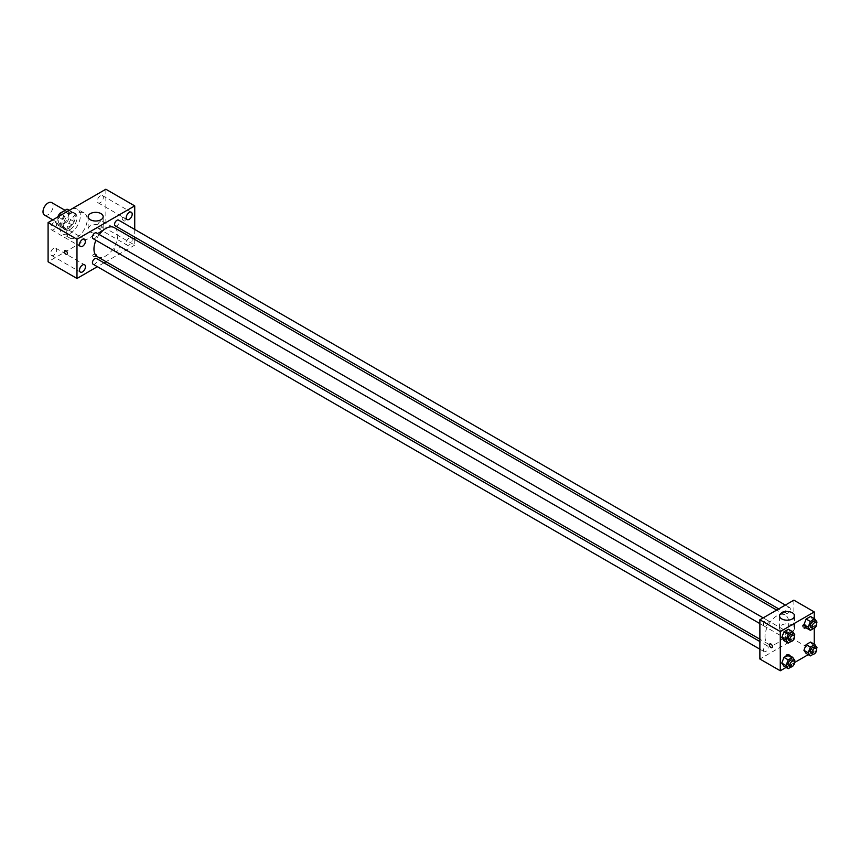 <?xml version="1.0" encoding="UTF-8"?>
<svg xmlns="http://www.w3.org/2000/svg" width="860" height="860" viewBox="0 0 860 860"><rect width="100%" height="100%" fill="white"/><g stroke="black" fill="none" stroke-linecap="round" stroke-linejoin="round"><path stroke-width="0.64" stroke-dasharray="4.3 3.22" d="M44.494 215.075A7.202 4.16 120 0 0 51.697 210.915A7.202 4.16 120 0 0 51.697 202.595M58.286 220.601A7.202 4.16 120 0 0 59.781 223.901A7.202 4.16 120 0 0 66.994 219.741A7.202 4.16 120 0 0 66.994 211.42A7.202 4.16 120 0 0 61.436 213.345A7.202 4.16 120 0 0 58.286 220.601M68.907 210.345L68.907 218.601A9.299 5.375 120 0 1 66.962 221.966L72.057 224.911A9.299 5.375 120 0 0 74.003 221.547L74.003 213.291L68.907 210.345A9.299 5.375 120 0 0 68.037 209.603M66.962 221.966L59.813 226.094A9.299 5.375 120 0 1 58.738 225.718A9.299 5.375 120 0 1 57.867 224.976L57.867 216.924M72.057 224.911L64.909 229.04L59.813 226.094M57.867 224.976L62.963 227.922L62.963 219.666L58.039 216.817M62.963 227.922A9.299 5.375 120 0 0 63.834 228.652A9.299 5.375 120 0 0 64.909 229.04M74.003 213.291A9.299 5.375 120 0 0 73.132 212.549A9.299 5.375 120 0 0 72.057 212.162L69.079 210.442M62.963 219.666A9.299 5.375 120 0 1 64.909 216.29L72.057 212.162M68.478 228.448A9.61 5.547 -60 0 1 63.672 228.921A9.61 5.547 -60 0 1 63.672 217.827A9.61 5.547 -60 0 1 73.283 212.28A9.61 5.547 -60 0 1 74.755 219.977A9.61 5.547 -60 0 1 68.478 228.448M70.176 229.426A9.61 5.547 120 0 0 76.454 220.955A9.61 5.547 120 0 0 74.981 213.258A9.61 5.547 120 0 0 67.585 215.838A9.61 5.547 120 0 0 63.382 225.503A9.61 5.547 120 0 0 65.371 229.91A9.61 5.547 120 0 0 70.176 229.426M64.909 216.29L61.931 214.57M74.003 221.547L68.907 218.601M59.985 227.47A14.416 8.32 120 0 0 62.973 234.071A14.416 8.32 120 0 0 77.389 225.739A14.416 8.32 120 0 0 77.389 209.098A14.416 8.32 120 0 0 66.284 212.957A14.416 8.32 120 0 0 59.985 227.47M66.779 231.394A14.416 8.32 120 0 0 69.767 237.994A14.416 8.32 120 0 0 84.183 229.663A14.416 8.32 120 0 0 84.183 213.022A14.416 8.32 120 0 0 73.079 216.881A14.416 8.32 120 0 0 66.779 231.394M100.33 195.79A4.214 2.429 120 0 0 97.588 199.499A4.214 2.429 120 0 0 98.233 202.874A4.214 2.429 120 0 0 102.437 200.445A4.214 2.429 120 0 0 102.437 195.585A4.214 2.429 120 0 0 100.33 195.79M53.621 222.761A4.214 2.429 120 0 0 50.869 226.47A4.214 2.429 120 0 0 51.514 229.846A4.214 2.429 120 0 0 55.717 227.416A4.214 2.429 120 0 0 55.717 222.557A4.214 2.429 120 0 0 53.621 222.761M53.621 248.346A4.214 2.429 120 0 0 50.869 252.055A4.214 2.429 120 0 0 51.514 255.431A4.214 2.429 120 0 0 55.717 253.001A4.214 2.429 120 0 0 55.717 248.131A4.214 2.429 120 0 0 53.621 248.346M100.33 221.375A4.214 2.429 120 0 0 97.588 225.083A4.214 2.429 120 0 0 98.233 228.459A4.214 2.429 120 0 0 102.437 226.029A4.214 2.429 120 0 0 102.437 221.16A4.214 2.429 120 0 0 100.33 221.375M105.855 189.221L105.855 228.448L48.096 261.795M129.215 238.048A4.214 2.429 120 0 0 126.463 241.757A4.214 2.429 120 0 0 127.108 245.132A4.214 2.429 120 0 0 131.322 242.703A4.214 2.429 120 0 0 131.322 237.833A4.214 2.429 120 0 0 129.215 238.048M100.975 231.996A7.503 4.332 180 0 1 92.794 232.942A7.503 4.332 180 0 1 88.15 228.932A7.503 4.332 180 0 1 95.664 224.6A7.503 4.332 180 0 1 103.168 228.932A7.503 4.332 180 0 1 100.975 231.996M134.73 239.435L134.73 245.121L105.855 228.448M134.73 245.121L106.027 261.698M104.006 262.859L97.373 266.686M96.298 254.56A2.107 1.215 180 0 1 96.911 255.42A2.107 1.215 180 0 1 94.815 256.635A2.107 1.215 180 0 1 92.708 255.42A2.107 1.215 180 0 1 94.009 254.302A2.107 1.215 180 0 1 96.298 254.56A2.107 1.215 180 0 1 96.911 255.42A2.107 1.215 180 0 1 94.815 256.635A2.107 1.215 180 0 1 92.708 255.42A2.107 1.215 180 0 1 94.009 254.302A2.107 1.215 180 0 1 96.298 254.56M64.887 250.658L64.887 250.658A2.107 1.215 60 0 1 66.499 251.217A2.107 1.215 60 0 1 67.424 253.334A2.107 1.215 60 0 1 66.983 254.302L66.983 254.302M134.73 229.448L134.73 237.102M122.206 218.268A2.107 1.215 -120 0 0 123.12 220.386A2.107 1.215 -120 0 0 124.743 220.955A2.107 1.215 -120 0 0 124.743 218.526A2.107 1.215 -120 0 0 122.647 217.311A2.107 1.215 -120 0 0 122.206 218.268A2.107 1.215 -120 0 0 123.12 220.386A2.107 1.215 -120 0 0 124.743 220.955A2.107 1.215 -120 0 0 124.743 218.526A2.107 1.215 -120 0 0 122.636 217.311A2.107 1.215 -120 0 0 122.206 218.268M115.272 225.868A3.311 1.913 120 0 0 118.594 223.955A3.311 1.913 120 0 0 118.594 220.128M93.117 264.235A3.311 1.913 120 0 0 96.438 262.322A3.311 1.913 120 0 0 96.438 258.495M114.584 249.927A3.311 1.913 120 0 0 115.272 251.442A3.311 1.913 120 0 0 118.594 249.529A3.311 1.913 120 0 0 118.594 245.702A3.311 1.913 120 0 0 116.035 246.594A3.311 1.913 120 0 0 114.584 249.927M93.117 238.65A3.311 1.913 120 0 0 95.675 237.768A3.311 1.913 120 0 0 97.126 234.436A3.311 1.913 120 0 0 96.438 232.909M97.449 256.742A16.813 9.707 120 0 0 114.262 247.035A16.813 9.707 120 0 0 114.262 227.61M99.266 234.543A16.813 9.707 120 0 0 95.954 240.295M764.991 636.454A16.813 9.707 120 0 0 768.475 644.151A16.813 9.707 120 0 0 785.288 634.443A16.813 9.707 120 0 0 785.288 615.029A16.813 9.707 120 0 0 772.323 619.533A16.813 9.707 120 0 0 764.991 636.454M768.141 621.845A3.311 1.913 -60 0 1 766.701 625.177A3.311 1.913 -60 0 1 764.142 626.069A3.311 1.913 -60 0 1 764.142 622.242A3.311 1.913 -60 0 1 767.464 620.329A3.311 1.913 -60 0 1 768.141 621.845M785.61 637.335A3.311 1.913 120 0 0 786.298 638.862A3.311 1.913 120 0 0 789.609 636.938A3.311 1.913 120 0 0 789.609 633.111A3.311 1.913 120 0 0 787.061 634.003A3.311 1.913 120 0 0 785.61 637.335M763.454 650.128A3.311 1.913 120 0 0 764.142 651.643A3.311 1.913 120 0 0 767.464 649.73A3.311 1.913 120 0 0 767.464 645.903A3.311 1.913 120 0 0 764.905 646.795A3.311 1.913 120 0 0 763.454 650.128M785.61 611.761A3.311 1.913 120 0 0 786.298 613.277A3.311 1.913 120 0 0 789.609 611.363A3.311 1.913 120 0 0 789.609 607.536A3.311 1.913 120 0 0 787.061 608.418A3.311 1.913 120 0 0 785.61 611.761M793.866 600.162L793.866 639.399L759.885 659.018M814.248 644.204L814.248 651.17L793.866 639.399M814.248 651.17L808.217 654.654M794.479 662.587L786.072 667.435M786.438 656.438A2.107 1.215 0 0 0 788.727 656.707A2.107 1.215 0 0 0 790.017 655.578A2.107 1.215 0 0 0 787.921 654.363A2.107 1.215 0 0 0 785.814 655.578A2.107 1.215 0 0 0 786.438 656.438A2.107 1.215 0 0 0 788.727 656.696A2.107 1.215 0 0 0 790.017 655.578A2.107 1.215 0 0 0 787.921 654.363A2.107 1.215 0 0 0 785.814 655.578A2.107 1.215 0 0 0 786.438 656.438M812.754 619.63L810.55 616.491L812.754 619.63L810.55 625.317L806.132 627.864L810.55 625.317L812.754 619.63L817 622.081M790.598 657.997L788.394 654.858L790.598 657.997L788.394 663.683L783.976 666.231L788.394 663.683L790.598 657.997L794.844 660.448M814.248 618.63L814.248 628.337M812.754 645.204L810.55 642.065L812.754 645.204L810.55 650.891L806.132 653.439L810.55 650.891L812.754 645.204L817 647.655M790.598 632.412L788.394 629.273L790.598 632.412L788.394 638.109L783.976 640.657L788.394 638.109L790.598 632.412L794.844 634.874M803.423 625.295A2.107 1.215 -120 0 0 804.337 627.413A2.107 1.215 -120 0 0 805.96 627.983A2.107 1.215 -120 0 0 805.96 625.553A2.107 1.215 -120 0 0 803.853 624.338A2.107 1.215 -120 0 0 803.423 625.295M769.883 643.957L769.883 643.957A2.107 1.215 60 0 1 771.506 644.516A2.107 1.215 60 0 1 772.42 646.634A2.107 1.215 60 0 1 771.99 647.591L771.979 647.591M802.563 625.79A2.107 1.215 -120 0 0 803.487 627.908A2.107 1.215 -120 0 0 805.1 628.477A2.107 1.215 -120 0 0 805.1 626.048A2.107 1.215 -120 0 0 803.004 624.833A2.107 1.215 -120 0 0 802.563 625.79M781.761 631.175A7.503 4.332 180 0 1 779.558 628.112A7.503 4.332 180 0 1 787.072 623.779A7.503 4.332 180 0 1 794.575 628.112A7.503 4.332 180 0 1 789.942 632.121A7.503 4.332 180 0 1 781.761 631.175M794.328 636.196L792.64 640.56L791.135 641.42M788.781 640.291A3.311 1.913 120 0 0 792.092 638.378A3.311 1.913 120 0 0 792.092 634.551M792.64 640.56L788.394 638.109M816.484 623.403L814.796 627.768L813.291 628.638M810.926 627.499A3.311 1.913 120 0 0 814.248 625.586A3.311 1.913 120 0 0 814.248 621.758M814.796 627.768L810.55 625.317M794.328 661.77L792.64 666.134L791.135 667.005M788.781 665.866A3.311 1.913 120 0 0 792.092 663.952A3.311 1.913 120 0 0 792.092 660.125M792.64 666.134L788.394 663.683M816.484 648.988L814.796 653.342L813.291 654.213M810.926 653.073A3.311 1.913 120 0 0 814.248 651.16A3.311 1.913 120 0 0 814.248 647.333M814.796 653.342L810.55 650.891M52.782 219.859L59.781 223.901M65.07 210.313L66.994 211.42M74.981 213.258L73.283 212.28M65.371 229.91L63.672 228.921M73.132 212.549L69.294 210.324M63.834 228.652L58.738 225.718M84.183 213.022L77.389 209.098M69.767 237.994L62.973 234.071M98.233 202.874L127.108 219.547M102.437 195.585L131.322 212.259M51.514 229.846L80.388 246.519M55.717 222.557L84.603 239.23M51.514 255.431L80.388 272.104M55.717 248.131L84.603 264.805M98.233 228.459L127.108 245.132M102.437 221.16L131.322 237.833M88.15 216.677L88.15 228.932M103.168 216.677L103.168 228.932M785.288 615.029L776.709 610.073M768.475 644.151L759.885 639.206M759.885 623.607L764.142 626.069M763.207 617.867L767.464 620.329M789.609 633.111L118.594 245.702M786.298 638.862L115.272 251.442M767.464 645.903L759.885 641.538M764.142 651.643L759.885 649.192M789.609 607.536L785.363 605.074M786.298 613.277L778.73 608.912M805.1 628.477L805.96 627.983M803.004 624.833L803.853 624.338M794.575 628.112L794.575 615.857M779.558 628.112L779.558 615.857"/><path stroke-width="1.29" d="M65.07 210.313L51.697 202.595A7.202 4.16 120 0 0 46.15 204.519A7.202 4.16 120 0 0 43 211.775A7.202 4.16 120 0 0 44.494 215.075L52.782 219.859M61.931 214.57L59.813 213.345L66.962 209.216A9.299 5.375 120 0 1 68.037 209.603L69.294 210.324M57.867 216.924L57.867 216.72A9.299 5.375 120 0 1 59.813 213.345M69.079 210.442L66.962 209.216M97.373 266.686L76.981 278.468L48.096 261.795L48.096 222.568L105.855 189.221L134.73 205.895L134.73 229.448M129.215 212.463A4.214 2.429 120 0 0 126.463 216.172A4.214 2.429 120 0 0 127.108 219.547A4.214 2.429 120 0 0 131.322 217.118A4.214 2.429 120 0 0 131.322 212.259A4.214 2.429 120 0 0 129.215 212.463M82.495 239.435A4.214 2.429 120 0 0 79.743 243.143A4.214 2.429 120 0 0 80.388 246.519A4.214 2.429 120 0 0 84.603 244.089A4.214 2.429 120 0 0 84.603 239.23A4.214 2.429 120 0 0 82.495 239.435M82.495 265.02A4.214 2.429 120 0 0 79.743 268.728A4.214 2.429 120 0 0 80.388 272.104A4.214 2.429 120 0 0 84.603 269.675A4.214 2.429 120 0 0 84.603 264.805A4.214 2.429 120 0 0 82.495 265.02M76.981 278.468L76.981 239.241L48.096 222.568M76.981 239.241L134.73 205.895M100.975 219.741A7.503 4.332 180 0 1 92.794 220.687A7.503 4.332 180 0 1 88.15 216.677A7.503 4.332 180 0 1 95.664 212.345A7.503 4.332 180 0 1 103.168 216.677A7.503 4.332 180 0 1 100.975 219.741M106.027 261.698L104.006 262.859M67.424 253.334A2.107 1.215 60 0 1 66.983 254.302A2.107 1.215 60 0 1 64.887 253.087A2.107 1.215 60 0 1 64.887 250.658A2.107 1.215 60 0 1 66.499 251.217A2.107 1.215 60 0 1 67.424 253.334M66.983 254.302A2.107 1.215 60 0 1 64.887 253.087A2.107 1.215 60 0 1 64.887 250.658M134.73 237.102L134.73 239.435M785.363 605.074L118.594 220.128A3.311 1.913 120 0 0 116.928 220.289A3.311 1.913 120 0 0 114.584 224.352A3.311 1.913 120 0 0 115.272 225.868L778.73 608.912M759.885 641.538L96.438 258.495A3.311 1.913 120 0 0 94.783 258.656A3.311 1.913 120 0 0 92.439 262.719A3.311 1.913 120 0 0 93.117 264.235L759.885 649.192M763.207 617.867L96.438 232.909A3.311 1.913 120 0 0 94.783 233.081A3.311 1.913 120 0 0 92.611 235.995A3.311 1.913 120 0 0 93.117 238.65L759.885 623.607M95.954 240.295A16.813 9.707 120 0 0 93.966 249.045A16.813 9.707 120 0 0 97.449 256.742L759.885 639.206M776.709 610.073L114.262 227.61A16.813 9.707 120 0 0 99.266 234.543M786.072 667.435L780.278 670.779L759.885 659.018L759.885 619.78L793.866 600.162L814.248 611.933L814.248 618.63M808.217 654.654L794.479 662.587M806.132 627.864L803.928 624.726L806.132 619.039L810.55 616.491L806.132 619.039L803.928 624.726L806.132 627.864L810.378 630.316L808.174 627.176L810.378 621.49L814.796 618.942L817 622.081L816.484 623.403M783.976 666.231L781.772 663.092L783.976 657.405L788.394 654.858L783.976 657.405L781.772 663.092L783.976 666.231L788.222 668.682L786.018 665.543L788.222 659.856L792.64 657.309L794.844 660.448L794.328 661.77M814.248 628.337L814.248 644.204M780.278 670.779L780.278 631.552L814.248 611.933M806.132 653.439L803.928 650.3L806.132 644.613L810.55 642.065L806.132 644.613L803.928 650.3L806.132 653.439L810.378 655.89L808.174 652.751L810.378 647.064L814.796 644.516L817 647.655L816.484 648.988M783.976 640.657L781.772 637.518L783.976 631.821L788.394 629.273L783.976 631.821L781.772 637.518L783.976 640.657L788.222 643.108L786.018 639.969L788.222 634.282L792.64 631.734L794.844 634.874L794.328 636.196M780.278 631.552L759.885 619.78M781.761 618.92A7.503 4.332 180 0 1 779.558 615.857A7.503 4.332 180 0 1 787.072 611.524A7.503 4.332 180 0 1 794.575 615.857A7.503 4.332 180 0 1 789.942 619.866A7.503 4.332 180 0 1 781.761 618.92M772.42 646.634A2.107 1.215 60 0 1 771.979 647.591A2.107 1.215 60 0 1 769.883 646.376A2.107 1.215 60 0 1 769.883 643.957A2.107 1.215 60 0 1 771.506 644.516A2.107 1.215 60 0 1 772.42 646.634M771.99 647.591A2.107 1.215 60 0 1 769.883 646.376A2.107 1.215 60 0 1 769.883 643.957M791.135 641.42L788.222 643.108M793.791 635.529L792.092 634.551A3.311 1.913 120 0 0 789.534 635.433A3.311 1.913 120 0 0 788.093 638.776A3.311 1.913 120 0 0 788.781 640.291L790.48 641.27A3.311 1.913 120 0 0 793.791 639.356A3.311 1.913 120 0 0 793.791 635.529A3.311 1.913 120 0 0 791.232 636.411A3.311 1.913 120 0 0 789.792 639.754A3.311 1.913 120 0 0 790.48 641.27M786.018 639.969L781.772 637.518M788.222 634.282L783.976 631.821M792.64 631.734L788.394 629.273M813.291 628.638L810.378 630.316M815.946 622.737L814.248 621.758A3.311 1.913 120 0 0 811.689 622.64A3.311 1.913 120 0 0 810.238 625.983A3.311 1.913 120 0 0 810.926 627.499L812.625 628.477A3.311 1.913 120 0 0 815.946 626.564A3.311 1.913 120 0 0 815.946 622.737A3.311 1.913 120 0 0 813.388 623.629A3.311 1.913 120 0 0 811.937 626.962A3.311 1.913 120 0 0 812.625 628.477M808.174 627.176L803.928 624.726M810.378 621.49L806.132 619.039M814.796 618.942L810.55 616.491M791.135 667.005L788.222 668.682M793.791 661.103L792.092 660.125A3.311 1.913 120 0 0 789.534 661.017A3.311 1.913 120 0 0 788.093 664.35A3.311 1.913 120 0 0 788.781 665.866L790.48 666.844A3.311 1.913 120 0 0 793.791 664.93A3.311 1.913 120 0 0 793.791 661.103A3.311 1.913 120 0 0 791.232 661.996A3.311 1.913 120 0 0 789.792 665.328A3.311 1.913 120 0 0 790.48 666.844M786.018 665.543L781.772 663.092M788.222 659.856L783.976 657.405M792.64 657.309L788.394 654.858M813.291 654.213L810.378 655.89M815.946 648.311L814.248 647.333A3.311 1.913 120 0 0 811.689 648.225A3.311 1.913 120 0 0 810.238 651.558A3.311 1.913 120 0 0 810.926 653.073L812.625 654.062A3.311 1.913 120 0 0 815.946 652.149A3.311 1.913 120 0 0 815.946 648.311A3.311 1.913 120 0 0 813.388 649.203A3.311 1.913 120 0 0 811.937 652.536A3.311 1.913 120 0 0 812.625 654.062M808.174 652.751L803.928 650.3M810.378 647.064L806.132 644.613M814.796 644.516L810.55 642.065"/></g></svg>
